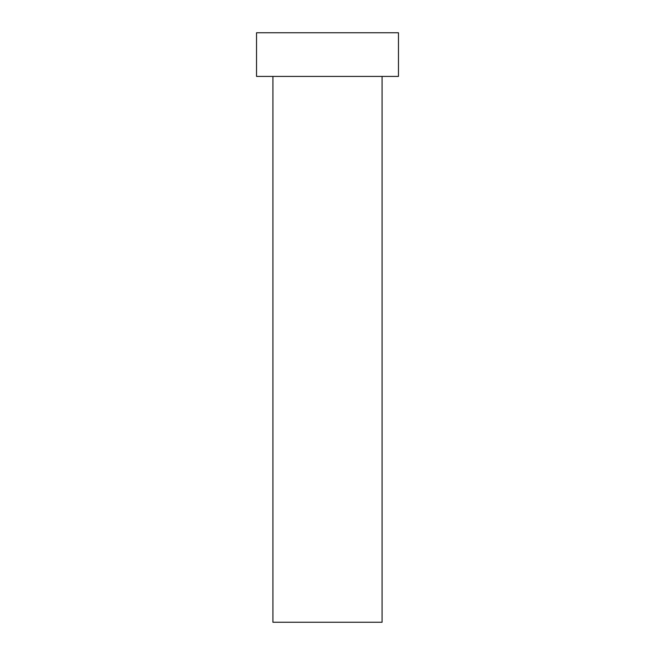<?xml version="1.0" encoding="UTF-8"?>
<svg xmlns="http://www.w3.org/2000/svg" width="655" height="655" viewBox="0 0 655 655"><rect width="100%" height="100%" fill="white"/><g stroke="black" fill="none" stroke-linecap="round" stroke-linejoin="round"><path stroke-width="0.98" d="M382.086 76.414L382.086 622.25L272.914 622.25L272.914 76.414M398.461 76.414L256.539 76.414L256.539 32.75L398.461 32.75L398.461 76.414"/></g></svg>
